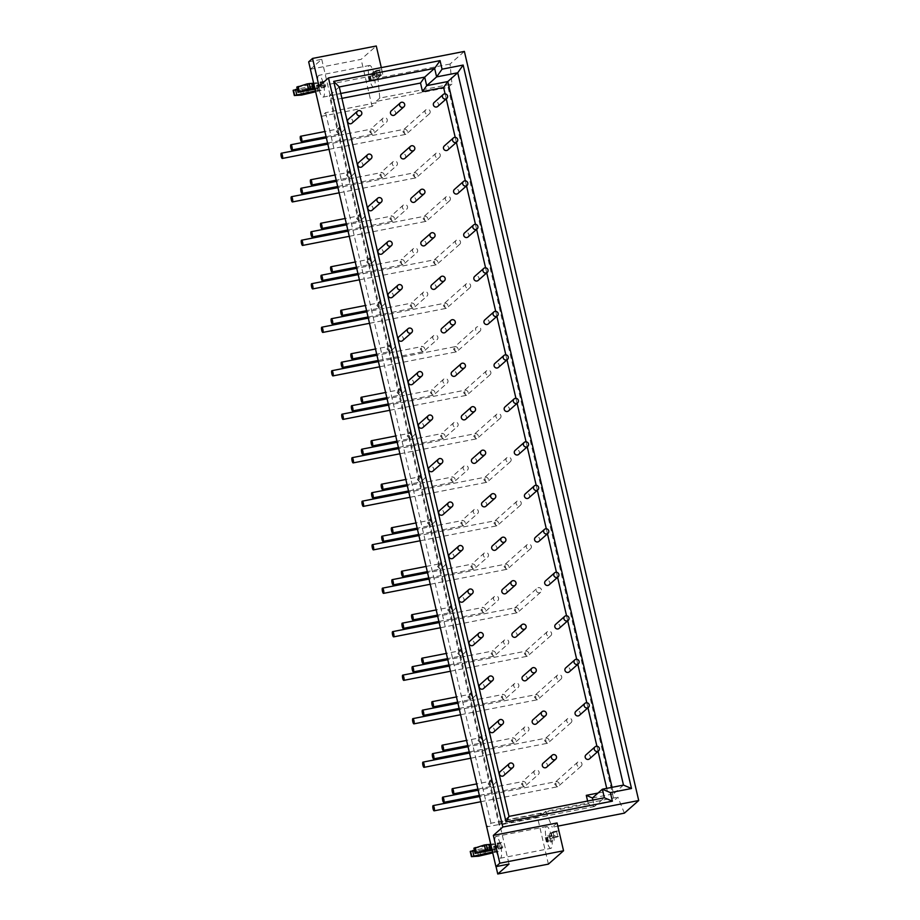 <?xml version="1.0" encoding="UTF-8"?>
<svg xmlns="http://www.w3.org/2000/svg" width="920" height="920" viewBox="0 0 920 920"><rect width="100%" height="100%" fill="white"/><g stroke="black" fill="none" stroke-linecap="round" stroke-linejoin="round"><path stroke-width="0.69" stroke-dasharray="4.6 3.45" d="M480.642 743.072L478.078 740.496L479.447 737.932A2.668 0.655 -101 0 0 479.435 740.818A2.668 0.655 -101 0 0 480.55 743.119A2.668 0.655 -101 0 0 480.642 743.072A2.668 2.553 48.6 0 0 482.344 739.369A2.668 2.553 48.6 0 0 479.447 737.932L466.578 740.416M481.769 735.436A2.668 2.553 48.6 0 0 480.999 737.92A2.668 2.553 48.6 0 0 485.288 739.427A2.668 2.553 48.6 0 0 485.438 735.747A2.668 2.553 48.6 0 0 481.769 735.436L479.171 737.955M547.159 743.291L544.594 740.715L545.962 738.15A2.668 0.655 -101 0 0 545.951 741.037A2.668 0.655 -101 0 0 547.066 743.337A2.668 0.655 -101 0 0 547.159 743.291A2.668 2.553 48.6 0 0 548.849 739.599A2.668 2.553 48.6 0 0 545.962 738.15L469.51 753.043M567.514 718.704A2.668 2.553 48.6 0 0 566.743 721.199A2.668 2.553 48.6 0 0 571.044 722.694A2.668 2.553 48.6 0 0 571.193 719.014A2.668 2.553 48.6 0 0 567.514 718.704L545.686 738.185M536.498 723.718A2.668 2.553 48.6 0 0 536.647 720.038A2.668 2.553 48.6 0 0 532.979 719.727M513.9 743.176L511.336 740.6L512.704 738.047A2.668 0.655 -101 0 0 512.693 740.922A2.668 0.655 -101 0 0 513.808 743.222A2.668 0.655 -101 0 0 513.9 743.176A2.668 2.553 48.6 0 0 515.602 739.484A2.668 2.553 48.6 0 0 512.704 738.047L468.038 746.73M524.641 727.064A2.668 2.553 48.6 0 0 523.871 729.56A2.668 2.553 48.6 0 0 528.16 731.067A2.668 2.553 48.6 0 0 528.322 727.375A2.668 2.553 48.6 0 0 524.641 727.064L512.428 738.07M579.37 715.357A2.668 2.553 48.6 0 0 579.531 711.666A2.668 2.553 48.6 0 0 575.851 711.356M493.614 732.09A2.668 2.553 48.6 0 0 493.775 728.398A2.668 2.553 48.6 0 0 490.095 728.088M470.522 699.579L467.958 697.004L469.326 694.439A2.668 0.655 -101 0 0 469.315 697.325A2.668 0.655 -101 0 0 470.43 699.625A2.668 0.655 -101 0 0 470.522 699.579A2.668 2.553 48.6 0 0 472.224 695.876A2.668 2.553 48.6 0 0 469.326 694.439L456.447 696.923M471.649 691.943A2.668 2.553 48.6 0 0 470.867 694.428A2.668 2.553 48.6 0 0 475.168 695.934A2.668 2.553 48.6 0 0 475.318 692.254A2.668 2.553 48.6 0 0 471.649 691.943L469.05 694.462M537.038 699.798L534.474 697.222L535.842 694.669A2.668 0.655 -101 0 0 535.831 697.544A2.668 0.655 -101 0 0 536.947 699.844A2.668 0.655 -101 0 0 537.038 699.798A2.668 2.553 48.6 0 0 538.729 696.106A2.668 2.553 48.6 0 0 535.842 694.669L459.39 709.55M557.393 675.211A2.668 2.553 48.6 0 0 556.623 677.706A2.668 2.553 48.6 0 0 560.924 679.202A2.668 2.553 48.6 0 0 561.073 675.521A2.668 2.553 48.6 0 0 557.393 675.211L535.566 694.692M526.378 680.225A2.668 2.553 48.6 0 0 526.528 676.545A2.668 2.553 48.6 0 0 522.847 676.234M503.78 699.683L501.216 697.119L502.584 694.554A2.668 0.655 -101 0 0 502.573 697.429A2.668 0.655 -101 0 0 503.688 699.729A2.668 0.655 -101 0 0 503.78 699.683A2.668 2.553 48.6 0 0 505.471 695.991A2.668 2.553 48.6 0 0 502.584 694.554L457.918 703.236M514.521 683.571A2.668 2.553 48.6 0 0 513.751 686.067A2.668 2.553 48.6 0 0 518.04 687.573A2.668 2.553 48.6 0 0 518.202 683.882A2.668 2.553 48.6 0 0 514.521 683.571L502.308 694.577M569.25 671.865A2.668 2.553 48.6 0 0 569.411 668.184A2.668 2.553 48.6 0 0 565.731 667.874M483.494 688.597A2.668 2.553 48.6 0 0 483.655 684.905A2.668 2.553 48.6 0 0 479.975 684.595M460.402 656.086L457.838 653.51L459.206 650.946A2.668 0.655 -101 0 0 459.195 653.832A2.668 0.655 -101 0 0 460.31 656.132A2.668 0.655 -101 0 0 460.402 656.086A2.668 2.553 48.6 0 0 462.093 652.383A2.668 2.553 48.6 0 0 459.206 650.946L446.326 653.43M461.529 648.45A2.668 2.553 48.6 0 0 460.747 650.934A2.668 2.553 48.6 0 0 465.048 652.441A2.668 2.553 48.6 0 0 465.198 648.761A2.668 2.553 48.6 0 0 461.529 648.45L458.93 650.969M526.907 656.305L524.354 653.729L525.711 651.176A2.668 0.655 -101 0 0 525.699 654.051A2.668 0.655 -101 0 0 526.827 656.351A2.668 0.655 -101 0 0 526.907 656.305A2.668 2.553 48.6 0 0 528.609 652.613A2.668 2.553 48.6 0 0 525.711 651.176L449.27 666.057M547.273 631.718A2.668 2.553 48.6 0 0 546.503 634.213A2.668 2.553 48.6 0 0 550.792 635.72A2.668 2.553 48.6 0 0 550.953 632.029A2.668 2.553 48.6 0 0 547.273 631.718L525.435 651.199M516.258 636.732A2.668 2.553 48.6 0 0 516.408 633.052A2.668 2.553 48.6 0 0 512.727 632.741M493.66 656.202L491.096 653.625L492.464 651.061A2.668 0.655 -101 0 0 492.453 653.947A2.668 0.655 -101 0 0 493.568 656.247A2.668 0.655 -101 0 0 493.66 656.202A2.668 2.553 48.6 0 0 495.351 652.498A2.668 2.553 48.6 0 0 492.464 651.061L447.798 659.744M504.401 640.078A2.668 2.553 48.6 0 0 503.631 642.574A2.668 2.553 48.6 0 0 507.921 644.081A2.668 2.553 48.6 0 0 508.081 640.389A2.668 2.553 48.6 0 0 504.401 640.078L492.188 651.084M559.13 628.371A2.668 2.553 48.6 0 0 559.279 624.692A2.668 2.553 48.6 0 0 555.611 624.381M473.374 645.104A2.668 2.553 48.6 0 0 473.535 641.412A2.668 2.553 48.6 0 0 469.855 641.102M450.282 612.594L447.718 610.018L449.086 607.453A2.668 0.655 -101 0 0 449.075 610.339A2.668 0.655 -101 0 0 450.19 612.639A2.668 0.655 -101 0 0 450.282 612.594A2.668 2.553 48.6 0 0 451.973 608.902A2.668 2.553 48.6 0 0 449.086 607.453L436.206 609.937M451.398 604.957A2.668 2.553 48.6 0 0 450.627 607.453A2.668 2.553 48.6 0 0 454.928 608.948A2.668 2.553 48.6 0 0 455.078 605.268A2.668 2.553 48.6 0 0 451.398 604.957L448.81 607.476M516.787 612.812L514.234 610.247L515.591 607.683A2.668 0.655 -101 0 0 515.579 610.558A2.668 0.655 -101 0 0 516.707 612.858A2.668 0.655 -101 0 0 516.787 612.812A2.668 2.553 48.6 0 0 518.489 609.12A2.668 2.553 48.6 0 0 515.591 607.683L439.15 622.564M514.717 608.005L515.315 607.706M506.138 593.25A2.668 2.553 48.6 0 0 506.287 589.559A2.668 2.553 48.6 0 0 502.607 589.248M483.529 612.708L480.976 610.132L482.333 607.568A2.668 0.655 -101 0 0 482.322 610.455A2.668 0.655 -101 0 0 483.448 612.755A2.668 0.655 -101 0 0 483.529 612.708A2.668 2.553 48.6 0 0 485.231 609.005A2.668 2.553 48.6 0 0 482.333 607.568L437.678 616.25M494.281 596.597A2.668 2.553 48.6 0 0 493.511 599.081A2.668 2.553 48.6 0 0 497.8 600.587A2.668 2.553 48.6 0 0 497.95 596.896A2.668 2.553 48.6 0 0 494.281 596.597L482.057 607.591M549.01 584.878A2.668 2.553 48.6 0 0 549.159 581.198A2.668 2.553 48.6 0 0 545.491 580.888M536.383 590.72A2.668 2.553 48.6 0 0 540.672 592.227A2.668 2.553 48.6 0 0 540.833 588.535A2.668 2.553 48.6 0 0 536.383 590.72M463.254 601.611A2.668 2.553 48.6 0 0 463.416 597.919A2.668 2.553 48.6 0 0 459.735 597.609M440.151 569.101L437.598 566.524L438.955 563.96A2.668 0.655 -101 0 0 438.943 566.846A2.668 0.655 -101 0 0 440.07 569.146A2.668 0.655 -101 0 0 440.151 569.101A2.668 2.553 48.6 0 0 441.853 565.409A2.668 2.553 48.6 0 0 438.955 563.96L441.278 561.464A2.668 2.553 48.6 0 0 440.507 563.96A2.668 2.553 48.6 0 0 444.808 565.455A2.668 2.553 48.6 0 0 444.958 561.775A2.668 2.553 48.6 0 0 441.278 561.464M506.667 569.33L504.114 566.754L505.471 564.19A2.668 0.655 -101 0 0 505.459 567.077A2.668 0.655 -101 0 0 506.586 569.365A2.668 0.655 -101 0 0 506.667 569.33A2.668 2.553 48.6 0 0 508.369 565.627A2.668 2.553 48.6 0 0 505.471 564.19L429.03 579.071M527.034 544.732A2.668 2.553 48.6 0 0 526.263 547.227A2.668 2.553 48.6 0 0 530.553 548.734A2.668 2.553 48.6 0 0 530.713 545.042A2.668 2.553 48.6 0 0 527.034 544.732L505.195 564.213M496.006 549.757A2.668 2.553 48.6 0 0 496.167 546.066A2.668 2.553 48.6 0 0 492.487 545.755M473.409 569.216L470.856 566.639L472.213 564.075A2.668 0.655 -101 0 0 472.201 566.962A2.668 0.655 -101 0 0 473.328 569.261A2.668 0.655 -101 0 0 473.409 569.216A2.668 2.553 48.6 0 0 475.111 565.512A2.668 2.553 48.6 0 0 472.213 564.075L427.558 572.757M484.161 553.104A2.668 2.553 48.6 0 0 483.391 555.588A2.668 2.553 48.6 0 0 487.68 557.094A2.668 2.553 48.6 0 0 487.83 553.414A2.668 2.553 48.6 0 0 484.161 553.104L471.937 564.098M538.89 541.385A2.668 2.553 48.6 0 0 539.039 537.705A2.668 2.553 48.6 0 0 535.371 537.395M453.134 558.118A2.668 2.553 48.6 0 0 453.296 554.426A2.668 2.553 48.6 0 0 449.615 554.127M430.031 525.607L427.478 523.031L428.835 520.467A2.668 0.655 -101 0 0 428.823 523.353A2.668 0.655 -101 0 0 429.95 525.653A2.668 0.655 -101 0 0 430.031 525.607A2.668 2.553 48.6 0 0 431.733 521.916A2.668 2.553 48.6 0 0 428.835 520.467L415.966 522.951M431.158 517.971A2.668 2.553 48.6 0 0 430.387 520.467A2.668 2.553 48.6 0 0 434.677 521.973A2.668 2.553 48.6 0 0 434.838 518.282A2.668 2.553 48.6 0 0 431.158 517.971L428.559 520.501M496.547 525.837L493.982 523.261L495.351 520.697A2.668 0.655 -101 0 0 495.339 523.583A2.668 0.655 -101 0 0 496.466 525.884A2.668 0.655 -101 0 0 496.547 525.837A2.668 2.553 48.6 0 0 498.249 522.134A2.668 2.553 48.6 0 0 495.351 520.697L418.91 535.578M516.913 501.239A2.668 2.553 48.6 0 0 516.143 503.734A2.668 2.553 48.6 0 0 520.433 505.241A2.668 2.553 48.6 0 0 520.593 501.549A2.668 2.553 48.6 0 0 516.913 501.239L495.075 520.72M485.886 506.264A2.668 2.553 48.6 0 0 486.047 502.573A2.668 2.553 48.6 0 0 482.367 502.262M463.289 525.722L460.736 523.146L462.093 520.582A2.668 0.655 -101 0 0 462.081 523.468A2.668 0.655 -101 0 0 463.209 525.768A2.668 0.655 -101 0 0 463.289 525.722A2.668 2.553 48.6 0 0 464.991 522.019A2.668 2.553 48.6 0 0 462.093 520.582L417.438 529.264M474.041 509.611A2.668 2.553 48.6 0 0 473.271 512.095A2.668 2.553 48.6 0 0 477.56 513.601A2.668 2.553 48.6 0 0 477.71 509.921A2.668 2.553 48.6 0 0 474.041 509.611L461.817 520.605M528.77 497.892A2.668 2.553 48.6 0 0 528.919 494.212A2.668 2.553 48.6 0 0 525.251 493.902M443.014 514.625A2.668 2.553 48.6 0 0 443.164 510.945A2.668 2.553 48.6 0 0 439.495 510.634M419.911 482.114L417.358 479.538L418.715 476.985A2.668 0.655 -101 0 0 418.703 479.86A2.668 0.655 -101 0 0 419.83 482.16A2.668 0.655 -101 0 0 419.911 482.114A2.668 2.553 48.6 0 0 421.613 478.423A2.668 2.553 48.6 0 0 418.715 476.985L405.846 479.458M421.038 474.478A2.668 2.553 48.6 0 0 420.267 476.974A2.668 2.553 48.6 0 0 424.557 478.48A2.668 2.553 48.6 0 0 424.718 474.789A2.668 2.553 48.6 0 0 421.038 474.478L418.439 477.008M486.427 482.344L483.862 479.768L485.231 477.204A2.668 0.655 -101 0 0 485.219 480.091A2.668 0.655 -101 0 0 486.335 482.39A2.668 0.655 -101 0 0 486.427 482.344A2.668 2.553 48.6 0 0 488.129 478.641A2.668 2.553 48.6 0 0 485.231 477.204L408.791 492.085M506.793 457.746A2.668 2.553 48.6 0 0 506.023 460.241A2.668 2.553 48.6 0 0 510.312 461.748A2.668 2.553 48.6 0 0 510.473 458.056A2.668 2.553 48.6 0 0 506.793 457.746L484.955 477.227M475.766 462.772A2.668 2.553 48.6 0 0 475.928 459.08A2.668 2.553 48.6 0 0 472.247 458.769M453.169 482.229L450.604 479.653L451.973 477.089A2.668 0.655 -101 0 0 451.961 479.975A2.668 0.655 -101 0 0 453.088 482.275A2.668 0.655 -101 0 0 453.169 482.229A2.668 2.553 48.6 0 0 454.871 478.538A2.668 2.553 48.6 0 0 451.973 477.089L407.318 485.772M463.921 466.118A2.668 2.553 48.6 0 0 463.151 468.602A2.668 2.553 48.6 0 0 467.44 470.108A2.668 2.553 48.6 0 0 467.59 466.428A2.668 2.553 48.6 0 0 463.921 466.118L451.697 477.112M518.65 454.399A2.668 2.553 48.6 0 0 518.799 450.719A2.668 2.553 48.6 0 0 515.12 450.409M432.894 471.132A2.668 2.553 48.6 0 0 433.044 467.452A2.668 2.553 48.6 0 0 429.375 467.141M409.791 438.621L407.226 436.046L408.595 433.492A2.668 0.655 -101 0 0 408.584 436.367A2.668 0.655 -101 0 0 409.71 438.667A2.668 0.655 -101 0 0 409.791 438.621A2.668 2.553 48.6 0 0 411.493 434.93A2.668 2.553 48.6 0 0 408.595 433.492L395.726 435.976M410.918 430.985A2.668 2.553 48.6 0 0 410.147 433.481A2.668 2.553 48.6 0 0 414.437 434.987A2.668 2.553 48.6 0 0 414.598 431.296A2.668 2.553 48.6 0 0 410.918 430.985L408.319 433.515M476.307 438.851L473.742 436.275L475.111 433.711A2.668 0.655 -101 0 0 475.099 436.597A2.668 0.655 -101 0 0 476.215 438.897A2.668 0.655 -101 0 0 476.307 438.851A2.668 2.553 48.6 0 0 478.009 435.148A2.668 2.553 48.6 0 0 475.111 433.711L398.659 448.603M496.673 414.264A2.668 2.553 48.6 0 0 495.903 416.748A2.668 2.553 48.6 0 0 500.192 418.255A2.668 2.553 48.6 0 0 500.353 414.575A2.668 2.553 48.6 0 0 496.673 414.264L474.835 433.734M465.647 419.278A2.668 2.553 48.6 0 0 465.808 415.587A2.668 2.553 48.6 0 0 462.127 415.276M443.049 438.736L440.484 436.16L441.853 433.596A2.668 0.655 -101 0 0 441.841 436.482A2.668 0.655 -101 0 0 442.957 438.782A2.668 0.655 -101 0 0 443.049 438.736A2.668 2.553 48.6 0 0 444.751 435.045A2.668 2.553 48.6 0 0 441.853 433.596L397.198 442.29M453.801 422.625A2.668 2.553 48.6 0 0 453.019 425.12A2.668 2.553 48.6 0 0 457.32 426.615A2.668 2.553 48.6 0 0 457.47 422.935A2.668 2.553 48.6 0 0 453.801 422.625L441.577 433.63M508.53 410.918A2.668 2.553 48.6 0 0 508.679 407.226A2.668 2.553 48.6 0 0 504.999 406.916M422.774 427.639A2.668 2.553 48.6 0 0 422.924 423.959A2.668 2.553 48.6 0 0 419.255 423.648M399.671 395.128L397.106 392.553L398.475 389.999A2.668 0.655 -101 0 0 398.463 392.874A2.668 0.655 -101 0 0 399.579 395.174A2.668 0.655 -101 0 0 399.671 395.128A2.668 2.553 48.6 0 0 401.373 391.437A2.668 2.553 48.6 0 0 398.475 389.999L385.606 392.483M400.798 387.492A2.668 2.553 48.6 0 0 400.027 389.988A2.668 2.553 48.6 0 0 404.317 391.494A2.668 2.553 48.6 0 0 404.478 387.803A2.668 2.553 48.6 0 0 400.798 387.492L398.199 390.022M466.187 395.358L463.622 392.782L464.991 390.218A2.668 0.655 -101 0 0 464.979 393.104A2.668 0.655 -101 0 0 466.095 395.404A2.668 0.655 -101 0 0 466.187 395.358A2.668 2.553 48.6 0 0 467.889 391.667A2.668 2.553 48.6 0 0 464.991 390.218L388.539 405.11M486.553 370.772A2.668 2.553 48.6 0 0 485.783 373.255A2.668 2.553 48.6 0 0 490.072 374.762A2.668 2.553 48.6 0 0 490.222 371.082A2.668 2.553 48.6 0 0 486.553 370.772L464.715 390.241M455.526 375.785A2.668 2.553 48.6 0 0 455.687 372.105A2.668 2.553 48.6 0 0 452.007 371.795M432.929 395.243L430.364 392.667L431.733 390.103A2.668 0.655 -101 0 0 431.721 392.989A2.668 0.655 -101 0 0 432.837 395.289A2.668 0.655 -101 0 0 432.929 395.243A2.668 2.553 48.6 0 0 434.631 391.552A2.668 2.553 48.6 0 0 431.733 390.103L387.078 398.797M443.67 379.132A2.668 2.553 48.6 0 0 442.899 381.627A2.668 2.553 48.6 0 0 447.2 383.122A2.668 2.553 48.6 0 0 447.35 379.442A2.668 2.553 48.6 0 0 443.67 379.132L431.457 390.137M498.41 367.425A2.668 2.553 48.6 0 0 498.559 363.733A2.668 2.553 48.6 0 0 494.879 363.423M412.654 384.146A2.668 2.553 48.6 0 0 412.804 380.466A2.668 2.553 48.6 0 0 409.135 380.155M389.551 351.635L386.986 349.071L388.355 346.506A2.668 0.655 -101 0 0 388.343 349.381A2.668 0.655 -101 0 0 389.459 351.681A2.668 0.655 -101 0 0 389.551 351.635A2.668 2.553 48.6 0 0 391.253 347.944A2.668 2.553 48.6 0 0 388.355 346.506L375.486 348.99M390.678 343.999A2.668 2.553 48.6 0 0 389.907 346.495A2.668 2.553 48.6 0 0 394.197 348.001A2.668 2.553 48.6 0 0 394.358 344.31A2.668 2.553 48.6 0 0 390.678 343.999L388.079 346.529M456.067 351.865L453.502 349.289L454.871 346.725A2.668 0.655 -101 0 0 454.859 349.611A2.668 0.655 -101 0 0 455.975 351.911A2.668 0.655 -101 0 0 456.067 351.865A2.668 2.553 48.6 0 0 457.769 348.174A2.668 2.553 48.6 0 0 454.871 346.725L476.433 327.278A2.668 2.553 48.6 0 0 475.663 329.762A2.668 2.553 48.6 0 0 479.952 331.269A2.668 2.553 48.6 0 0 480.102 327.589A2.668 2.553 48.6 0 0 476.433 327.278M445.406 332.292A2.668 2.553 48.6 0 0 445.567 328.612A2.668 2.553 48.6 0 0 441.887 328.302M422.809 351.75L420.244 349.174L421.613 346.622A2.668 0.655 -101 0 0 421.601 349.497A2.668 0.655 -101 0 0 422.717 351.796A2.668 0.655 -101 0 0 422.809 351.75A2.668 2.553 48.6 0 0 424.511 348.059A2.668 2.553 48.6 0 0 421.613 346.622L376.959 355.304M433.55 335.639A2.668 2.553 48.6 0 0 432.779 338.134A2.668 2.553 48.6 0 0 437.08 339.641A2.668 2.553 48.6 0 0 437.23 335.949A2.668 2.553 48.6 0 0 433.55 335.639L421.337 346.644M488.278 323.932A2.668 2.553 48.6 0 0 488.44 320.24A2.668 2.553 48.6 0 0 484.759 319.93M402.534 340.653A2.668 2.553 48.6 0 0 402.684 336.973A2.668 2.553 48.6 0 0 399.004 336.662M379.431 308.154L376.866 305.578L378.235 303.013A2.668 0.655 -101 0 0 378.223 305.9A2.668 0.655 -101 0 0 379.339 308.2A2.668 0.655 -101 0 0 379.431 308.154A2.668 2.553 48.6 0 0 381.133 304.451A2.668 2.553 48.6 0 0 378.235 303.013L365.366 305.497M380.558 300.518A2.668 2.553 48.6 0 0 379.787 303.002A2.668 2.553 48.6 0 0 384.077 304.509A2.668 2.553 48.6 0 0 384.238 300.817A2.668 2.553 48.6 0 0 380.558 300.518L377.959 303.036M445.947 308.372L443.382 305.796L444.751 303.232A2.668 0.655 -101 0 0 444.739 306.118A2.668 0.655 -101 0 0 445.855 308.418A2.668 0.655 -101 0 0 445.947 308.372A2.668 2.553 48.6 0 0 447.649 304.681A2.668 2.553 48.6 0 0 444.751 303.232L368.299 318.124M466.313 283.786A2.668 2.553 48.6 0 0 465.543 286.281A2.668 2.553 48.6 0 0 469.832 287.776A2.668 2.553 48.6 0 0 469.982 284.096A2.668 2.553 48.6 0 0 466.313 283.786L444.475 303.266M435.286 288.799A2.668 2.553 48.6 0 0 435.436 285.119A2.668 2.553 48.6 0 0 431.767 284.809M412.689 308.257L410.124 305.681L411.493 303.128A2.668 0.655 -101 0 0 411.481 306.003A2.668 0.655 -101 0 0 412.597 308.303A2.668 0.655 -101 0 0 412.689 308.257A2.668 2.553 48.6 0 0 414.391 304.566A2.668 2.553 48.6 0 0 411.493 303.128L366.827 311.811M423.43 292.146A2.668 2.553 48.6 0 0 422.659 294.641A2.668 2.553 48.6 0 0 426.949 296.148A2.668 2.553 48.6 0 0 427.11 292.457A2.668 2.553 48.6 0 0 423.43 292.146L411.217 303.151M478.159 280.439A2.668 2.553 48.6 0 0 478.319 276.748A2.668 2.553 48.6 0 0 474.639 276.437M392.414 297.171A2.668 2.553 48.6 0 0 392.564 293.48A2.668 2.553 48.6 0 0 388.884 293.169M369.311 264.661L366.747 262.085L368.115 259.52A2.668 0.655 -101 0 0 368.103 262.407A2.668 0.655 -101 0 0 369.219 264.707A2.668 0.655 -101 0 0 369.311 264.661A2.668 2.553 48.6 0 0 371.013 260.958A2.668 2.553 48.6 0 0 368.115 259.52L355.247 262.005M370.438 257.025A2.668 2.553 48.6 0 0 369.667 259.509A2.668 2.553 48.6 0 0 373.957 261.015A2.668 2.553 48.6 0 0 374.106 257.335A2.668 2.553 48.6 0 0 370.438 257.025L367.839 259.543M435.827 264.88L433.262 262.303L434.631 259.75A2.668 0.655 -101 0 0 434.619 262.625A2.668 0.655 -101 0 0 435.735 264.925A2.668 0.655 -101 0 0 435.827 264.88A2.668 2.553 48.6 0 0 437.529 261.188A2.668 2.553 48.6 0 0 434.631 259.75L358.179 274.631M456.193 240.292A2.668 2.553 48.6 0 0 455.423 242.788A2.668 2.553 48.6 0 0 459.712 244.283A2.668 2.553 48.6 0 0 459.862 240.603A2.668 2.553 48.6 0 0 456.193 240.292L434.355 259.773M425.166 245.306A2.668 2.553 48.6 0 0 425.316 241.626A2.668 2.553 48.6 0 0 421.647 241.316M402.569 264.764L400.004 262.2L401.373 259.635A2.668 0.655 -101 0 0 401.361 262.51A2.668 0.655 -101 0 0 402.477 264.81A2.668 0.655 -101 0 0 402.569 264.764A2.668 2.553 48.6 0 0 404.271 261.073A2.668 2.553 48.6 0 0 401.373 259.635L356.707 268.318M413.31 248.653A2.668 2.553 48.6 0 0 412.539 251.148A2.668 2.553 48.6 0 0 416.829 252.655A2.668 2.553 48.6 0 0 416.99 248.963A2.668 2.553 48.6 0 0 413.31 248.653L401.097 259.658M468.038 236.946A2.668 2.553 48.6 0 0 468.199 233.255A2.668 2.553 48.6 0 0 464.519 232.955M382.294 253.678A2.668 2.553 48.6 0 0 382.444 249.987A2.668 2.553 48.6 0 0 378.764 249.677M359.191 221.168L356.626 218.592L357.995 216.027A2.668 0.655 -101 0 0 357.983 218.914A2.668 0.655 -101 0 0 359.099 221.214A2.668 0.655 -101 0 0 359.191 221.168A2.668 2.553 48.6 0 0 360.893 217.465A2.668 2.553 48.6 0 0 357.995 216.027L345.126 218.511M360.318 213.532A2.668 2.553 48.6 0 0 359.547 216.016A2.668 2.553 48.6 0 0 363.837 217.522A2.668 2.553 48.6 0 0 363.986 213.842A2.668 2.553 48.6 0 0 360.318 213.532L357.719 216.05M425.707 221.386L423.142 218.81L424.511 216.257A2.668 0.655 -101 0 0 424.499 219.132A2.668 0.655 -101 0 0 425.615 221.433A2.668 0.655 -101 0 0 425.707 221.386A2.668 2.553 48.6 0 0 427.409 217.695A2.668 2.553 48.6 0 0 424.511 216.257L348.059 231.138M446.073 196.799A2.668 2.553 48.6 0 0 445.291 199.295A2.668 2.553 48.6 0 0 449.592 200.79A2.668 2.553 48.6 0 0 449.742 197.11A2.668 2.553 48.6 0 0 446.073 196.799L424.235 216.28M415.046 201.814A2.668 2.553 48.6 0 0 415.196 198.133A2.668 2.553 48.6 0 0 411.527 197.823M392.449 221.283L389.884 218.707L391.253 216.142A2.668 0.655 -101 0 0 391.241 219.029A2.668 0.655 -101 0 0 392.357 221.317A2.668 0.655 -101 0 0 392.449 221.283A2.668 2.553 48.6 0 0 394.151 217.58A2.668 2.553 48.6 0 0 391.253 216.142L346.587 224.825M403.19 205.16A2.668 2.553 48.6 0 0 402.419 207.655A2.668 2.553 48.6 0 0 406.709 209.162A2.668 2.553 48.6 0 0 406.87 205.47A2.668 2.553 48.6 0 0 403.19 205.16L390.977 216.165M457.918 193.453A2.668 2.553 48.6 0 0 458.079 189.773A2.668 2.553 48.6 0 0 454.399 189.462M372.163 210.185A2.668 2.553 48.6 0 0 372.324 206.494A2.668 2.553 48.6 0 0 368.644 206.183M349.071 177.675L346.506 175.099L347.875 172.534A2.668 0.655 -101 0 0 347.863 175.421A2.668 0.655 -101 0 0 348.979 177.721A2.668 0.655 -101 0 0 349.071 177.675A2.668 2.553 48.6 0 0 350.773 173.972A2.668 2.553 48.6 0 0 347.875 172.534L334.995 175.018M350.198 170.039A2.668 2.553 48.6 0 0 349.428 172.523A2.668 2.553 48.6 0 0 353.717 174.03A2.668 2.553 48.6 0 0 353.866 170.349A2.668 2.553 48.6 0 0 350.198 170.039L347.599 172.558M415.587 177.893L413.022 175.317L414.391 172.764A2.668 0.655 -101 0 0 414.379 175.639A2.668 0.655 -101 0 0 415.495 177.939A2.668 0.655 -101 0 0 415.587 177.893A2.668 2.553 48.6 0 0 417.277 174.202A2.668 2.553 48.6 0 0 414.391 172.764L337.939 187.645M435.942 153.306A2.668 2.553 48.6 0 0 435.171 155.802A2.668 2.553 48.6 0 0 439.472 157.308A2.668 2.553 48.6 0 0 439.622 153.617A2.668 2.553 48.6 0 0 435.942 153.306L414.115 172.787M404.926 158.32A2.668 2.553 48.6 0 0 405.076 154.64A2.668 2.553 48.6 0 0 401.407 154.33M382.329 177.79L379.764 175.214L381.133 172.649A2.668 0.655 -101 0 0 381.122 175.536A2.668 0.655 -101 0 0 382.237 177.836A2.668 0.655 -101 0 0 382.329 177.79A2.668 2.553 48.6 0 0 384.031 174.087A2.668 2.553 48.6 0 0 381.133 172.649L336.467 181.332M393.07 161.667A2.668 2.553 48.6 0 0 392.299 164.162A2.668 2.553 48.6 0 0 396.589 165.669A2.668 2.553 48.6 0 0 396.75 161.977A2.668 2.553 48.6 0 0 393.07 161.667L380.857 172.672M447.798 149.96A2.668 2.553 48.6 0 0 447.959 146.28A2.668 2.553 48.6 0 0 444.279 145.97M362.043 166.692A2.668 2.553 48.6 0 0 362.204 163.001A2.668 2.553 48.6 0 0 358.524 162.69M405.467 134.4L402.902 131.836L404.271 129.271A2.668 0.655 -101 0 0 404.259 132.146A2.668 0.655 -101 0 0 405.375 134.446A2.668 0.655 -101 0 0 405.467 134.4A2.668 2.553 48.6 0 0 407.157 130.709A2.668 2.553 48.6 0 0 404.271 129.271L327.819 144.152M425.822 109.813A2.668 2.553 48.6 0 0 425.051 112.309A2.668 2.553 48.6 0 0 429.353 113.815A2.668 2.553 48.6 0 0 429.502 110.124A2.668 2.553 48.6 0 0 425.822 109.813L403.995 129.294M338.951 134.182L336.386 131.606L337.755 129.041A2.668 0.655 -101 0 0 337.743 131.928A2.668 0.655 -101 0 0 338.859 134.228A2.668 0.655 -101 0 0 338.951 134.182A2.668 2.553 48.6 0 0 340.653 130.49A2.668 2.553 48.6 0 0 337.755 129.041L324.875 131.525M340.078 126.546A2.668 2.553 48.6 0 0 339.296 129.041A2.668 2.553 48.6 0 0 343.597 130.536A2.668 2.553 48.6 0 0 343.747 126.856A2.668 2.553 48.6 0 0 340.078 126.546L337.479 129.064M372.209 134.297L369.644 131.721L371.013 129.156A2.668 0.655 -101 0 0 371.001 132.043A2.668 0.655 -101 0 0 372.117 134.343A2.668 0.655 -101 0 0 372.209 134.297A2.668 2.553 48.6 0 0 373.899 130.594A2.668 2.553 48.6 0 0 371.013 129.156L326.347 137.839M382.95 118.185A2.668 2.553 48.6 0 0 382.179 120.669A2.668 2.553 48.6 0 0 386.469 122.176A2.668 2.553 48.6 0 0 386.63 118.496A2.668 2.553 48.6 0 0 382.95 118.185L370.737 129.179M557.278 786.784L554.714 784.208L556.082 781.644A2.668 0.655 -101 0 0 556.071 784.53A2.668 0.655 -101 0 0 557.186 786.83A2.668 0.655 -101 0 0 557.278 786.784A2.668 2.553 48.6 0 0 558.98 783.092A2.668 2.553 48.6 0 0 556.082 781.644L479.63 796.536M577.645 762.197A2.668 2.553 48.6 0 0 576.863 764.681A2.668 2.553 48.6 0 0 581.164 766.187A2.668 2.553 48.6 0 0 581.313 762.507A2.668 2.553 48.6 0 0 577.645 762.197L555.806 781.678M490.762 786.565L488.198 783.989L489.566 781.425A2.668 0.655 -101 0 0 489.555 784.311A2.668 0.655 -101 0 0 490.671 786.6A2.668 0.655 -101 0 0 490.762 786.565A2.668 2.553 48.6 0 0 492.464 782.862A2.668 2.553 48.6 0 0 489.566 781.425L476.698 783.909M491.889 778.918A2.668 2.553 48.6 0 0 491.119 781.413A2.668 2.553 48.6 0 0 495.409 782.92A2.668 2.553 48.6 0 0 495.558 779.228A2.668 2.553 48.6 0 0 491.889 778.918L489.291 781.448M524.02 786.669L521.456 784.093L522.824 781.54A2.668 0.655 -101 0 0 522.813 784.415A2.668 0.655 -101 0 0 523.928 786.715A2.668 0.655 -101 0 0 524.02 786.669A2.668 2.553 48.6 0 0 525.722 782.977A2.668 2.553 48.6 0 0 522.824 781.54L478.159 790.222M534.761 770.557A2.668 2.553 48.6 0 0 533.991 773.053A2.668 2.553 48.6 0 0 538.28 774.559A2.668 2.553 48.6 0 0 538.441 770.868A2.668 2.553 48.6 0 0 534.761 770.557L522.548 781.563M450.064 64.02L377.901 78.096L379.787 98.095L451.95 84.019L450.064 64.02L464.381 51.405M553.886 831.484L549.251 833.968L558.797 830.909L553.886 831.484L555.082 836.613L559.992 836.038L550.447 839.109L555.082 836.613M556.485 830.898L557.681 836.038M558.797 830.909L559.992 836.038M549.251 833.968L550.447 839.109M552.322 837.453L551.126 832.312M549.573 836.981L550.769 842.122L547.112 842.041A11.098 2.748 79 0 1 545.916 836.901L545.307 837.442L547.204 837.372L553.23 835.808L547.181 835.797L545.916 836.901A11.098 2.748 -101 0 1 546.687 826.562A11.098 2.748 -101 0 1 550.505 832.853A11.098 2.748 79 0 1 551.701 837.994A11.098 2.748 -101 0 1 551.298 848.148A11.098 2.748 -101 0 1 550.93 848.343L500.296 858.222A11.098 2.748 79 0 1 495.466 847.86A11.098 2.748 79 0 1 496.041 836.441A11.098 2.748 79 0 1 500.71 846.02A11.098 2.748 79 0 1 500.664 858.026A11.098 2.748 79 0 1 500.296 858.222M545.307 837.442L546.503 842.582M553.23 835.808L554.426 840.949L550.769 842.122M550.93 848.343A11.098 2.748 -101 0 1 547.112 842.041L548.377 840.926L547.181 835.797M548.377 840.926L554.426 840.949M470.315 851.552L477.445 851.046L496.961 846.457A11.098 2.748 -101 0 0 498.157 851.598L492.752 852.886M495.88 846.664L497.076 851.805M491.935 849.413L502.757 847.538A11.098 2.748 -101 0 0 501.561 842.409L490.739 844.272M501.676 847.757L500.48 842.616M376.774 70.368L372.128 72.864L381.685 69.793L376.774 70.368L377.971 75.509L382.869 74.934L373.324 77.993L377.971 75.509M379.362 69.793L380.558 74.922M381.685 69.793L382.869 74.934M372.128 72.864L373.324 77.993M375.199 76.349L374.003 71.208M372.462 75.877L373.658 81.017L369.989 80.937A11.098 2.748 79 0 1 368.793 75.796L368.184 76.337L370.081 76.268L376.107 74.704L370.058 74.681L368.793 75.796A11.098 2.748 -101 0 1 369.575 65.446A11.098 2.748 -101 0 1 373.393 71.748A11.098 2.748 79 0 1 374.589 76.889A11.098 2.748 -101 0 1 374.187 87.043A11.098 2.748 -101 0 1 373.819 87.227L323.173 97.106A11.098 2.748 79 0 1 318.354 86.745A11.098 2.748 79 0 1 318.929 75.325A11.098 2.748 79 0 1 323.598 84.916A11.098 2.748 79 0 1 323.541 96.922A11.098 2.748 79 0 1 323.173 97.106M368.184 76.337L369.38 81.477M376.107 74.704L377.303 79.844L373.658 81.017M373.819 87.227A11.098 2.748 -101 0 1 369.989 80.937L371.254 79.821L370.058 74.681M371.254 79.821L377.303 79.844M314.824 88.297L325.634 86.434A11.098 2.748 -101 0 0 324.438 81.293L313.628 83.168M324.553 86.641L323.357 81.512M293.192 90.448L300.334 89.941L319.849 85.353A11.098 2.748 -101 0 0 321.046 90.482L315.629 91.781M318.768 85.56L319.964 90.701M437.678 106.467A2.668 2.553 48.6 0 0 437.839 102.787A2.668 2.553 48.6 0 0 434.159 102.476M351.923 123.199A2.668 2.553 48.6 0 0 352.084 119.508A2.668 2.553 48.6 0 0 348.404 119.197M394.806 114.839A2.668 2.553 48.6 0 0 394.956 111.147A2.668 2.553 48.6 0 0 391.276 110.837M589.49 758.85A2.668 2.553 48.6 0 0 589.651 755.159A2.668 2.553 48.6 0 0 585.971 754.848M503.734 775.583A2.668 2.553 48.6 0 0 503.895 771.891A2.668 2.553 48.6 0 0 500.216 771.581M546.618 767.211A2.668 2.553 48.6 0 0 546.767 763.531A2.668 2.553 48.6 0 0 543.099 763.22M592.445 797.973L613.548 793.856L607.384 791.234L598.023 793.063M623.484 785.093L613.548 793.856L612.03 787.336M445.096 93.851L446.269 98.9M455.216 137.345L456.389 142.393M465.336 180.837L466.509 185.886M475.456 224.33L476.629 229.379M485.576 267.823L486.749 272.872M495.696 311.316L496.869 316.365M505.816 354.809L506.989 359.846M515.936 398.303L517.12 403.339M526.067 441.784L527.24 446.832M536.188 485.277L537.36 490.325M546.308 528.77L547.481 533.818M556.428 572.263L557.601 577.311M566.547 615.756L567.721 620.804M576.667 659.249L577.841 664.297M586.787 702.742L587.96 707.79M596.907 746.235L598.081 751.283M606.717 788.371L607.384 791.234M340.779 93.472L329.314 95.715L499.065 825.136L594.435 806.541L592.917 800.009M587.604 801.044L588.271 803.907L594.435 806.541L604.371 797.778M339.261 86.951L329.314 95.715L333.58 100.004L341.918 98.371M509.001 816.385L499.065 825.136L501.342 820.87L333.58 100.004M588.271 803.907L501.342 820.87M557.072 822.951L552.23 827.218L557.819 826.125M548.4 864.121L537.441 817.029L486.795 826.907L496.041 866.606M624.393 813.142L617.906 797.18L614.065 800.572L541.903 814.648L541.604 813.36L490.969 823.239L486.795 826.907M541.604 813.36L537.441 817.029M308.671 61.847L321.747 59.305L310.477 69.23L321.436 116.311L325.599 112.642L376.245 102.764L375.947 101.476L448.109 87.4L451.95 84.019M321.436 116.311L372.082 106.432L376.245 102.764M321.747 59.305L509.024 864.075M325.599 112.642L490.969 823.239M310.477 69.23L361.123 59.351L376.268 46M372.082 106.432L361.123 59.351M381.305 67.608L382.743 73.83L319.022 86.261M377.901 78.096L382.743 73.83M379.787 98.095L375.947 101.476M448.109 87.4L614.065 800.572M541.903 814.648L545.744 811.268L617.906 797.18M545.744 811.268L552.23 827.218M315.433 90.907L322.058 89.585L321.046 90.482M319.849 85.353L320.861 84.456L322.058 89.585M320.861 84.456L297.24 89.09M317.446 85.146L318.642 90.287M502.757 847.538L501.733 848.435L492.142 850.275M501.733 848.435L500.537 843.306L501.561 842.409M473.984 848.32L500.537 843.306M497.214 843.928L498.398 849.056M492.545 852.023L499.169 850.701L498.157 851.598M496.961 846.457L497.973 845.56L499.169 850.701M497.973 845.56L474.363 850.195M494.557 846.262L495.753 851.391M325.634 86.434L324.622 87.331L315.019 89.171M324.622 87.331L323.426 82.19L324.438 81.293M296.872 87.216L323.426 82.19M320.091 82.811L321.287 87.952M552.92 831.737L554.116 836.878M546.445 837.453L547.641 842.582M547.204 837.372L548.4 842.513M375.808 70.633L377.004 75.773M369.322 76.337L370.518 81.477M370.081 76.268L371.277 81.397M316.537 86.112L317.722 91.241M314.881 86.56L316.077 91.689M307.429 88.009L308.625 93.15M306.176 88.331L307.372 93.46M302.45 89.493L303.646 94.633M300.334 89.941L301.53 95.07M293.618 90.459L294.814 95.588M498.571 842.881L499.767 848.01M475.26 848.206L476.456 853.334M497.294 842.996L498.49 848.136M493.649 847.216L494.845 852.357M491.993 847.665L493.189 852.805M484.553 849.114L485.748 854.255M483.299 849.436L484.483 854.576M479.561 850.609L480.757 855.738M477.445 851.046L478.641 856.186M470.729 851.563L471.925 856.704M321.459 81.765L322.655 86.905M298.149 87.09L299.345 92.23M320.183 81.891L321.379 87.02M485.288 739.427L481.804 742.497A2.668 2.668 0 0 1 480.55 743.119L467.785 745.602M469.246 751.916L513.808 743.222A2.668 2.668 0 0 0 515.062 742.612L528.16 731.067M571.044 722.694L548.32 742.727A2.668 2.668 0 0 1 547.066 743.337L470.718 758.23M475.168 695.934L471.684 699.005A2.668 2.668 0 0 1 470.43 699.625L457.654 702.109M459.126 708.423L503.688 699.729A2.668 2.668 0 0 0 504.942 699.119L518.04 687.573M560.924 679.202L538.2 699.234A2.668 2.668 0 0 1 536.947 699.844L460.598 714.736M465.048 652.441L461.564 655.511A2.668 2.668 0 0 1 460.31 656.132L447.534 658.616M449.006 664.93L493.568 656.247A2.668 2.668 0 0 0 494.822 655.626L507.921 644.081M550.792 635.72L528.08 655.741A2.668 2.668 0 0 1 526.827 656.351L450.478 671.244M454.928 608.948L451.444 612.019A2.668 2.668 0 0 1 450.19 612.639L437.414 615.135M438.886 621.448L483.448 612.755A2.668 2.668 0 0 0 484.702 612.133L497.8 600.587M540.672 592.227L517.948 612.248A2.668 2.668 0 0 1 516.707 612.858L440.358 627.762M514.705 608.005L537.153 588.225M438.69 563.995L426.086 566.444M444.808 565.455L441.324 568.525A2.668 2.668 0 0 1 440.07 569.146L427.294 571.642M428.766 577.955L473.328 569.261A2.668 2.668 0 0 0 474.57 568.64L487.68 557.094M530.553 548.734L507.828 568.755A2.668 2.668 0 0 1 506.586 569.365L430.238 584.269M434.677 521.973L431.192 525.033A2.668 2.668 0 0 1 429.95 525.653L417.174 528.149M418.646 534.462L463.209 525.768A2.668 2.668 0 0 0 464.45 525.147L477.56 513.601M520.433 505.241L497.708 525.262A2.668 2.668 0 0 1 496.466 525.884L420.118 540.776M424.557 478.48L421.072 481.551A2.668 2.668 0 0 1 419.83 482.16L407.054 484.656M408.526 490.969L453.088 482.275A2.668 2.668 0 0 0 454.33 481.654L467.44 470.108M510.312 461.748L487.588 481.769A2.668 2.668 0 0 1 486.335 482.39L409.998 497.283M414.437 434.987L410.952 438.058A2.668 2.668 0 0 1 409.71 438.667L396.934 441.163M398.406 447.476L442.957 438.782A2.668 2.668 0 0 0 444.21 438.161L457.32 426.615M500.192 418.255L477.468 438.276A2.668 2.668 0 0 1 476.215 438.897L399.878 453.79M404.317 391.494L400.832 394.565A2.668 2.668 0 0 1 399.579 395.174L386.814 397.67M388.286 403.983L432.837 395.289A2.668 2.668 0 0 0 434.091 394.68L447.2 383.122M490.072 374.762L467.348 394.784A2.668 2.668 0 0 1 466.095 395.404L389.747 410.297M394.197 348.001L390.712 351.072A2.668 2.668 0 0 1 389.459 351.681L376.694 354.177M378.166 360.49L422.717 351.796A2.668 2.668 0 0 0 423.97 351.187L437.08 339.641M454.595 346.759L378.419 361.617M479.952 331.269L457.228 351.291A2.668 2.668 0 0 1 455.975 351.911L379.626 366.804M384.077 304.509L380.592 307.579A2.668 2.668 0 0 1 379.339 308.2L366.574 310.684M368.046 316.997L412.597 308.303A2.668 2.668 0 0 0 413.85 307.694L426.949 296.148M469.832 287.776L447.108 307.797A2.668 2.668 0 0 1 445.855 308.418L369.506 323.311M373.957 261.015L370.472 264.086A2.668 2.668 0 0 1 369.219 264.707L356.454 267.191M357.914 273.505L402.477 264.81A2.668 2.668 0 0 0 403.73 264.201L416.829 252.655M459.712 244.283L436.988 264.316A2.668 2.668 0 0 1 435.735 264.925L359.386 279.818M363.837 217.522L360.353 220.593A2.668 2.668 0 0 1 359.099 221.214L346.334 223.698M347.794 230.011L392.357 221.317A2.668 2.668 0 0 0 393.61 220.708L406.709 209.162M449.592 200.79L426.868 220.823A2.668 2.668 0 0 1 425.615 221.433L349.266 236.325M353.717 174.03L350.232 177.1A2.668 2.668 0 0 1 348.979 177.721L336.214 180.205M337.674 186.518L382.237 177.836A2.668 2.668 0 0 0 383.49 177.215L396.589 165.669M439.472 157.308L416.748 177.33A2.668 2.668 0 0 1 415.495 177.939L339.147 192.832M429.353 113.815L406.628 133.837A2.668 2.668 0 0 1 405.375 134.446L329.026 149.35M326.082 136.724L338.859 134.228A2.668 2.668 0 0 0 340.112 133.607L343.597 130.536M327.554 143.037L372.117 134.343A2.668 2.668 0 0 0 373.37 133.722L386.469 122.176M480.838 801.722L557.186 786.83A2.668 2.668 0 0 0 558.44 786.209L581.164 766.187M477.905 789.095L490.671 786.6A2.668 2.668 0 0 0 491.924 785.99L495.409 782.92M479.366 795.409L523.928 786.715A2.668 2.668 0 0 0 525.182 786.106L538.28 774.559M546.687 826.562L496.041 836.441M369.575 65.446L318.929 75.325"/><path stroke-width="1.38" d="M541.293 714.207A2.668 2.553 -131.4 0 1 545.744 712.022A2.668 2.553 -131.4 0 1 545.583 715.714A2.668 2.553 -131.4 0 1 541.293 714.207M443.336 750.341A2.668 0.655 79 0 1 443.244 750.386A2.668 0.655 79 0 1 442.083 747.902A2.668 0.655 79 0 1 442.221 745.165A2.668 0.655 79 0 1 443.348 747.466A2.668 0.655 79 0 1 443.336 750.341M498.41 722.568A2.668 2.553 -131.4 0 1 502.86 720.394A2.668 2.553 -131.4 0 1 502.711 724.074A2.668 2.553 -131.4 0 1 498.41 722.568M424.097 767.303A2.668 0.655 79 0 1 424.005 767.349A2.668 0.655 79 0 1 422.843 764.853A2.668 0.655 79 0 1 422.981 762.116A2.668 0.655 79 0 1 424.108 764.416A2.668 0.655 79 0 1 424.097 767.303M542.064 711.712L532.979 719.727A2.668 2.553 48.6 0 0 532.197 722.211A2.668 2.553 48.6 0 0 536.498 723.718L545.583 715.714M433.711 758.827A2.668 0.655 79 0 1 433.63 758.873A2.668 0.655 79 0 1 432.469 756.378A2.668 0.655 79 0 1 432.607 753.641A2.668 0.655 79 0 1 433.722 755.941A2.668 0.655 79 0 1 433.711 758.827M584.165 705.847A2.668 2.553 -131.4 0 1 588.616 703.662A2.668 2.553 -131.4 0 1 588.466 707.342A2.668 2.553 -131.4 0 1 584.165 705.847M584.936 703.351L575.851 711.356A2.668 2.553 48.6 0 0 575.08 713.851A2.668 2.553 48.6 0 0 579.37 715.357L588.466 707.342M499.192 720.084L490.095 728.088A2.668 2.553 48.6 0 0 489.325 730.583A2.668 2.553 48.6 0 0 493.614 732.09L502.711 724.074M531.173 670.714A2.668 2.553 -131.4 0 1 535.624 668.529A2.668 2.553 -131.4 0 1 535.463 672.221A2.668 2.553 -131.4 0 1 531.173 670.714M433.216 706.859A2.668 0.655 79 0 1 433.124 706.905A2.668 0.655 79 0 1 431.963 704.409A2.668 0.655 79 0 1 432.101 701.672A2.668 0.655 79 0 1 433.228 703.972A2.668 0.655 79 0 1 433.216 706.859M488.29 679.075A2.668 2.553 -131.4 0 1 492.74 676.901A2.668 2.553 -131.4 0 1 492.591 680.581A2.668 2.553 -131.4 0 1 488.29 679.075M413.977 723.81A2.668 0.655 79 0 1 413.885 723.856A2.668 0.655 79 0 1 412.723 721.36A2.668 0.655 79 0 1 412.861 718.623A2.668 0.655 79 0 1 413.988 720.923A2.668 0.655 79 0 1 413.977 723.81M531.944 668.219L522.847 676.234A2.668 2.553 48.6 0 0 522.077 678.73A2.668 2.553 48.6 0 0 526.378 680.225L535.463 672.221M423.591 715.334A2.668 0.655 79 0 1 423.51 715.38A2.668 0.655 79 0 1 422.349 712.885A2.668 0.655 79 0 1 422.487 710.148A2.668 0.655 79 0 1 423.603 712.448A2.668 0.655 79 0 1 423.591 715.334M574.045 662.354A2.668 2.553 -131.4 0 1 578.496 660.169A2.668 2.553 -131.4 0 1 578.335 663.86A2.668 2.553 -131.4 0 1 574.045 662.354M574.816 659.858L565.731 667.874A2.668 2.553 48.6 0 0 564.96 670.358A2.668 2.553 48.6 0 0 569.25 671.865L578.335 663.86M489.06 676.591L479.975 684.595A2.668 2.553 48.6 0 0 479.205 687.091A2.668 2.553 48.6 0 0 483.494 688.597L492.591 680.581M521.053 627.221A2.668 2.553 -131.4 0 1 525.492 625.036A2.668 2.553 -131.4 0 1 525.343 628.728A2.668 2.553 -131.4 0 1 521.053 627.221M423.096 663.366A2.668 0.655 79 0 1 423.004 663.412A2.668 0.655 79 0 1 421.843 660.917A2.668 0.655 79 0 1 421.981 658.179A2.668 0.655 79 0 1 423.108 660.48A2.668 0.655 79 0 1 423.096 663.366M478.17 635.594A2.668 2.553 -131.4 0 1 482.62 633.408A2.668 2.553 -131.4 0 1 482.471 637.088A2.668 2.553 -131.4 0 1 478.17 635.594M403.857 680.317A2.668 0.655 79 0 1 403.765 680.363A2.668 0.655 79 0 1 402.603 677.879A2.668 0.655 79 0 1 402.741 675.13A2.668 0.655 79 0 1 403.868 677.431A2.668 0.655 79 0 1 403.857 680.317M521.824 624.737L512.727 632.741A2.668 2.553 48.6 0 0 511.957 635.237A2.668 2.553 48.6 0 0 516.258 636.732L525.343 628.728M413.471 671.841A2.668 0.655 79 0 1 413.379 671.887A2.668 0.655 79 0 1 412.229 669.392A2.668 0.655 79 0 1 412.367 666.655A2.668 0.655 79 0 1 413.482 668.955A2.668 0.655 79 0 1 413.471 671.841M563.925 618.861A2.668 2.553 -131.4 0 1 568.376 616.676A2.668 2.553 -131.4 0 1 568.215 620.367A2.668 2.553 -131.4 0 1 563.925 618.861M564.696 616.365L555.611 624.381A2.668 2.553 48.6 0 0 554.841 626.865A2.668 2.553 48.6 0 0 559.13 628.371L568.215 620.367M478.94 633.098L469.855 641.102A2.668 2.553 48.6 0 0 469.085 643.597A2.668 2.553 48.6 0 0 473.374 645.104L482.471 637.088M510.933 583.728A2.668 2.553 -131.4 0 1 515.372 581.555A2.668 2.553 -131.4 0 1 515.223 585.235A2.668 2.553 -131.4 0 1 510.933 583.728M412.976 619.873A2.668 0.655 79 0 1 412.884 619.919A2.668 0.655 79 0 1 411.723 617.423A2.668 0.655 79 0 1 411.861 614.686A2.668 0.655 79 0 1 412.988 616.986A2.668 0.655 79 0 1 412.976 619.873M468.05 592.101A2.668 2.553 -131.4 0 1 472.5 589.915A2.668 2.553 -131.4 0 1 472.339 593.595A2.668 2.553 -131.4 0 1 468.05 592.101M393.737 636.824A2.668 0.655 79 0 1 393.645 636.87A2.668 0.655 79 0 1 392.483 634.386A2.668 0.655 79 0 1 392.622 631.637A2.668 0.655 79 0 1 393.748 633.938A2.668 0.655 79 0 1 393.737 636.824M511.704 581.245L502.607 589.248A2.668 2.553 48.6 0 0 501.837 591.744A2.668 2.553 48.6 0 0 506.138 593.25L515.223 585.235M403.351 628.348A2.668 0.655 79 0 1 403.259 628.394A2.668 0.655 79 0 1 402.109 625.91A2.668 0.655 79 0 1 402.247 623.162A2.668 0.655 79 0 1 403.362 625.462A2.668 0.655 79 0 1 403.351 628.348M553.805 575.368A2.668 2.553 -131.4 0 1 558.256 573.183A2.668 2.553 -131.4 0 1 558.095 576.874A2.668 2.553 -131.4 0 1 553.805 575.368M554.576 572.872L545.491 580.888A2.668 2.553 48.6 0 0 544.721 583.372A2.668 2.553 48.6 0 0 549.01 584.878L558.095 576.874M468.82 589.605L459.735 597.609A2.668 2.553 48.6 0 0 458.965 600.105A2.668 2.553 48.6 0 0 463.254 601.611L472.339 593.595M500.813 540.235A2.668 2.553 -131.4 0 1 505.252 538.062A2.668 2.553 -131.4 0 1 505.103 541.742A2.668 2.553 -131.4 0 1 500.813 540.235M402.845 576.38A2.668 0.655 79 0 1 402.764 576.426A2.668 0.655 79 0 1 401.603 573.942A2.668 0.655 79 0 1 401.741 571.193A2.668 0.655 79 0 1 402.856 573.493A2.668 0.655 79 0 1 402.845 576.38M457.93 548.607A2.668 2.553 -131.4 0 1 462.38 546.422A2.668 2.553 -131.4 0 1 462.219 550.114A2.668 2.553 -131.4 0 1 457.93 548.607M383.605 593.331A2.668 0.655 79 0 1 383.525 593.377A2.668 0.655 79 0 1 382.363 590.893A2.668 0.655 79 0 1 382.501 588.144A2.668 0.655 79 0 1 383.628 590.444A2.668 0.655 79 0 1 383.605 593.331M501.584 537.751L492.487 545.755A2.668 2.553 48.6 0 0 491.717 548.251A2.668 2.553 48.6 0 0 496.006 549.757L505.103 541.742M393.231 584.855A2.668 0.655 79 0 1 393.139 584.901A2.668 0.655 79 0 1 391.989 582.417A2.668 0.655 79 0 1 392.127 579.669A2.668 0.655 79 0 1 393.242 581.969A2.668 0.655 79 0 1 393.231 584.855M543.685 531.875A2.668 2.553 -131.4 0 1 548.136 529.69A2.668 2.553 -131.4 0 1 547.975 533.381A2.668 2.553 -131.4 0 1 543.685 531.875M544.456 529.379L535.371 537.395A2.668 2.553 48.6 0 0 534.601 539.89A2.668 2.553 48.6 0 0 538.89 541.385L547.975 533.381M458.7 546.112L449.615 554.127A2.668 2.553 48.6 0 0 448.845 556.611A2.668 2.553 48.6 0 0 453.134 558.118L462.219 550.114M490.682 496.742A2.668 2.553 -131.4 0 1 495.132 494.569A2.668 2.553 -131.4 0 1 494.983 498.249A2.668 2.553 -131.4 0 1 490.682 496.742M392.725 532.887A2.668 0.655 79 0 1 392.644 532.933A2.668 0.655 79 0 1 391.483 530.449A2.668 0.655 79 0 1 391.621 527.7A2.668 0.655 79 0 1 392.736 530A2.668 0.655 79 0 1 392.725 532.887M447.81 505.114A2.668 2.553 -131.4 0 1 452.26 502.929A2.668 2.553 -131.4 0 1 452.099 506.621A2.668 2.553 -131.4 0 1 447.81 505.114M373.485 549.838A2.668 0.655 79 0 1 373.405 549.884A2.668 0.655 79 0 1 372.243 547.4A2.668 0.655 79 0 1 372.381 544.663A2.668 0.655 79 0 1 373.497 546.952A2.668 0.655 79 0 1 373.485 549.838M491.464 494.258L482.367 502.262A2.668 2.553 48.6 0 0 481.597 504.758A2.668 2.553 48.6 0 0 485.886 506.264L494.983 498.249M383.111 541.362A2.668 0.655 79 0 1 383.019 541.409A2.668 0.655 79 0 1 381.869 538.924A2.668 0.655 79 0 1 382.007 536.176A2.668 0.655 79 0 1 383.122 538.476A2.668 0.655 79 0 1 383.111 541.362M533.566 488.382A2.668 2.553 -131.4 0 1 538.016 486.197A2.668 2.553 -131.4 0 1 537.855 489.888A2.668 2.553 -131.4 0 1 533.566 488.382M534.336 485.886L525.251 493.902A2.668 2.553 48.6 0 0 524.469 496.397A2.668 2.553 48.6 0 0 528.77 497.892L537.855 489.888M448.58 502.619L439.495 510.634A2.668 2.553 48.6 0 0 438.725 513.118A2.668 2.553 48.6 0 0 443.014 514.625L452.099 506.621M480.562 453.261A2.668 2.553 -131.4 0 1 485.012 451.076A2.668 2.553 -131.4 0 1 484.863 454.756A2.668 2.553 -131.4 0 1 480.562 453.261M382.605 489.394A2.668 0.655 79 0 1 382.524 489.44A2.668 0.655 79 0 1 381.363 486.956A2.668 0.655 79 0 1 381.501 484.207A2.668 0.655 79 0 1 382.616 486.507A2.668 0.655 79 0 1 382.605 489.394M437.69 461.621A2.668 2.553 -131.4 0 1 442.14 459.436A2.668 2.553 -131.4 0 1 441.979 463.128A2.668 2.553 -131.4 0 1 437.69 461.621M363.365 506.345A2.668 0.655 79 0 1 363.285 506.391A2.668 0.655 79 0 1 362.123 503.907A2.668 0.655 79 0 1 362.261 501.17A2.668 0.655 79 0 1 363.377 503.47A2.668 0.655 79 0 1 363.365 506.345M481.332 450.765L472.247 458.769A2.668 2.553 48.6 0 0 471.477 461.265A2.668 2.553 48.6 0 0 475.766 462.772L484.863 454.756M372.991 497.869A2.668 0.655 79 0 1 372.899 497.916A2.668 0.655 79 0 1 371.737 495.431A2.668 0.655 79 0 1 371.887 492.694A2.668 0.655 79 0 1 373.002 494.983A2.668 0.655 79 0 1 372.991 497.869M523.445 444.889A2.668 2.553 -131.4 0 1 527.896 442.716A2.668 2.553 -131.4 0 1 527.735 446.395A2.668 2.553 -131.4 0 1 523.445 444.889M524.216 442.405L515.12 450.409A2.668 2.553 48.6 0 0 514.349 452.904A2.668 2.553 48.6 0 0 518.65 454.399L527.735 446.395M438.46 459.126L429.375 467.141A2.668 2.553 48.6 0 0 428.605 469.625A2.668 2.553 48.6 0 0 432.894 471.132L441.979 463.128M470.442 409.768A2.668 2.553 -131.4 0 1 474.892 407.583A2.668 2.553 -131.4 0 1 474.743 411.263A2.668 2.553 -131.4 0 1 470.442 409.768M372.485 445.901A2.668 0.655 79 0 1 372.404 445.947A2.668 0.655 79 0 1 371.243 443.463A2.668 0.655 79 0 1 371.381 440.726A2.668 0.655 79 0 1 372.497 443.014A2.668 0.655 79 0 1 372.485 445.901M427.57 418.128A2.668 2.553 -131.4 0 1 432.02 415.943A2.668 2.553 -131.4 0 1 431.859 419.635A2.668 2.553 -131.4 0 1 427.57 418.128M353.245 462.852A2.668 0.655 79 0 1 353.165 462.898A2.668 0.655 79 0 1 352.003 460.414A2.668 0.655 79 0 1 352.141 457.677A2.668 0.655 79 0 1 353.257 459.977A2.668 0.655 79 0 1 353.245 462.852M471.212 407.272L462.127 415.276A2.668 2.553 48.6 0 0 461.357 417.772A2.668 2.553 48.6 0 0 465.647 419.278L474.743 411.263M362.871 454.376A2.668 0.655 79 0 1 362.779 454.422A2.668 0.655 79 0 1 361.617 451.938A2.668 0.655 79 0 1 361.755 449.201A2.668 0.655 79 0 1 362.882 451.501A2.668 0.655 79 0 1 362.871 454.376M513.325 401.396A2.668 2.553 -131.4 0 1 517.764 399.222A2.668 2.553 -131.4 0 1 517.615 402.902A2.668 2.553 -131.4 0 1 513.325 401.396M514.096 398.912L504.999 406.916A2.668 2.553 48.6 0 0 504.229 409.411A2.668 2.553 48.6 0 0 508.53 410.918L517.615 402.902M428.341 415.633L419.255 423.648A2.668 2.553 48.6 0 0 418.485 426.132A2.668 2.553 48.6 0 0 422.774 427.639L431.859 419.635M460.322 366.275A2.668 2.553 -131.4 0 1 464.772 364.09A2.668 2.553 -131.4 0 1 464.611 367.781A2.668 2.553 -131.4 0 1 460.322 366.275M362.365 402.408A2.668 0.655 79 0 1 362.284 402.454A2.668 0.655 79 0 1 361.123 399.97A2.668 0.655 79 0 1 361.261 397.233A2.668 0.655 79 0 1 362.376 399.533A2.668 0.655 79 0 1 362.365 402.408M417.45 374.635A2.668 2.553 -131.4 0 1 421.9 372.45A2.668 2.553 -131.4 0 1 421.739 376.142A2.668 2.553 -131.4 0 1 417.45 374.635M343.125 419.359A2.668 0.655 79 0 1 343.045 419.405A2.668 0.655 79 0 1 341.883 416.921A2.668 0.655 79 0 1 342.022 414.184A2.668 0.655 79 0 1 343.137 416.484A2.668 0.655 79 0 1 343.125 419.359M461.092 363.779L452.007 371.795A2.668 2.553 48.6 0 0 451.237 374.279A2.668 2.553 48.6 0 0 455.526 375.785L464.611 367.781M352.751 410.883A2.668 0.655 79 0 1 352.659 410.929A2.668 0.655 79 0 1 351.497 408.445A2.668 0.655 79 0 1 351.635 405.709A2.668 0.655 79 0 1 352.762 408.008A2.668 0.655 79 0 1 352.751 410.883M503.205 357.903A2.668 2.553 -131.4 0 1 507.644 355.729A2.668 2.553 -131.4 0 1 507.495 359.409A2.668 2.553 -131.4 0 1 503.205 357.903M503.976 355.419L494.879 363.423A2.668 2.553 48.6 0 0 494.109 365.918A2.668 2.553 48.6 0 0 498.41 367.425L507.495 359.409M418.22 372.14L409.135 380.155A2.668 2.553 48.6 0 0 408.353 382.651A2.668 2.553 48.6 0 0 412.654 384.146L421.739 376.142M450.202 322.782A2.668 2.553 -131.4 0 1 454.652 320.597A2.668 2.553 -131.4 0 1 454.491 324.288A2.668 2.553 -131.4 0 1 450.202 322.782M352.245 358.915A2.668 0.655 79 0 1 352.153 358.961A2.668 0.655 79 0 1 351.003 356.477A2.668 0.655 79 0 1 351.141 353.74A2.668 0.655 79 0 1 352.256 356.04A2.668 0.655 79 0 1 352.245 358.915M407.33 331.142A2.668 2.553 -131.4 0 1 411.769 328.957A2.668 2.553 -131.4 0 1 411.619 332.649A2.668 2.553 -131.4 0 1 407.33 331.142M333.005 375.877A2.668 0.655 79 0 1 332.913 375.912A2.668 0.655 79 0 1 331.763 373.428A2.668 0.655 79 0 1 331.901 370.691A2.668 0.655 79 0 1 333.017 372.991A2.668 0.655 79 0 1 333.005 375.877M450.972 320.286L441.887 328.302A2.668 2.553 48.6 0 0 441.117 330.786A2.668 2.553 48.6 0 0 445.406 332.292L454.491 324.288M342.631 367.391A2.668 0.655 79 0 1 342.539 367.436A2.668 0.655 79 0 1 341.377 364.952A2.668 0.655 79 0 1 341.516 362.216A2.668 0.655 79 0 1 342.642 364.516A2.668 0.655 79 0 1 342.631 367.391M493.085 314.421A2.668 2.553 -131.4 0 1 497.524 312.236A2.668 2.553 -131.4 0 1 497.375 315.916A2.668 2.553 -131.4 0 1 493.085 314.421M493.856 311.926L484.759 319.93A2.668 2.553 48.6 0 0 483.989 322.425A2.668 2.553 48.6 0 0 488.278 323.932L497.375 315.916M408.1 328.659L399.004 336.662A2.668 2.553 48.6 0 0 398.233 339.158A2.668 2.553 48.6 0 0 402.534 340.653L411.619 332.649M440.082 279.289A2.668 2.553 -131.4 0 1 444.532 277.104A2.668 2.553 -131.4 0 1 444.371 280.795A2.668 2.553 -131.4 0 1 440.082 279.289M342.125 315.422A2.668 0.655 79 0 1 342.033 315.468A2.668 0.655 79 0 1 340.883 312.984A2.668 0.655 79 0 1 341.021 310.247A2.668 0.655 79 0 1 342.136 312.547A2.668 0.655 79 0 1 342.125 315.422M397.21 287.649A2.668 2.553 -131.4 0 1 401.649 285.476A2.668 2.553 -131.4 0 1 401.499 289.156A2.668 2.553 -131.4 0 1 397.21 287.649M322.885 332.384A2.668 0.655 79 0 1 322.793 332.43A2.668 0.655 79 0 1 321.643 329.935A2.668 0.655 79 0 1 321.781 327.198A2.668 0.655 79 0 1 322.897 329.498A2.668 0.655 79 0 1 322.885 332.384M440.853 276.793L431.767 284.809A2.668 2.553 48.6 0 0 430.997 287.293A2.668 2.553 48.6 0 0 435.286 288.799L444.371 280.795M332.511 323.909A2.668 0.655 79 0 1 332.419 323.943A2.668 0.655 79 0 1 331.257 321.459A2.668 0.655 79 0 1 331.395 318.722A2.668 0.655 79 0 1 332.522 321.022A2.668 0.655 79 0 1 332.511 323.909M482.954 270.928A2.668 2.553 -131.4 0 1 487.404 268.743A2.668 2.553 -131.4 0 1 487.255 272.423A2.668 2.553 -131.4 0 1 482.954 270.928M483.736 268.433L474.639 276.437A2.668 2.553 48.6 0 0 473.869 278.933A2.668 2.553 48.6 0 0 478.159 280.439L487.255 272.423M397.98 285.165L388.884 293.169A2.668 2.553 48.6 0 0 388.113 295.665A2.668 2.553 48.6 0 0 392.414 297.171L401.499 289.156M429.962 235.796A2.668 2.553 -131.4 0 1 434.412 233.611A2.668 2.553 -131.4 0 1 434.251 237.302A2.668 2.553 -131.4 0 1 429.962 235.796M332.005 271.94A2.668 0.655 79 0 1 331.913 271.975A2.668 0.655 79 0 1 330.763 269.491A2.668 0.655 79 0 1 330.901 266.754A2.668 0.655 79 0 1 332.016 269.054A2.668 0.655 79 0 1 332.005 271.94M387.09 244.156A2.668 2.553 -131.4 0 1 391.529 241.983A2.668 2.553 -131.4 0 1 391.379 245.663A2.668 2.553 -131.4 0 1 387.09 244.156M312.766 288.892A2.668 0.655 79 0 1 312.673 288.938A2.668 0.655 79 0 1 311.523 286.442A2.668 0.655 79 0 1 311.661 283.705A2.668 0.655 79 0 1 312.777 286.005A2.668 0.655 79 0 1 312.766 288.892M430.732 233.3L421.647 241.316A2.668 2.553 48.6 0 0 420.877 243.811A2.668 2.553 48.6 0 0 425.166 245.306L434.251 237.302M322.379 280.416A2.668 0.655 79 0 1 322.299 280.462A2.668 0.655 79 0 1 321.137 277.966A2.668 0.655 79 0 1 321.275 275.229A2.668 0.655 79 0 1 322.391 277.529A2.668 0.655 79 0 1 322.379 280.416M472.834 227.435A2.668 2.553 -131.4 0 1 477.284 225.25A2.668 2.553 -131.4 0 1 477.135 228.93A2.668 2.553 -131.4 0 1 472.834 227.435M473.604 224.94L464.519 232.955A2.668 2.553 48.6 0 0 463.749 235.439A2.668 2.553 48.6 0 0 468.038 236.946L477.135 228.93M387.86 241.672L378.764 249.677A2.668 2.553 48.6 0 0 377.993 252.172A2.668 2.553 48.6 0 0 382.294 253.678L391.379 245.663M419.842 192.303A2.668 2.553 -131.4 0 1 424.292 190.118A2.668 2.553 -131.4 0 1 424.131 193.809A2.668 2.553 -131.4 0 1 419.842 192.303M321.885 228.447A2.668 0.655 79 0 1 321.793 228.493A2.668 0.655 79 0 1 320.643 225.998A2.668 0.655 79 0 1 320.781 223.261A2.668 0.655 79 0 1 321.897 225.561A2.668 0.655 79 0 1 321.885 228.447M376.97 200.663A2.668 2.553 -131.4 0 1 381.409 198.49A2.668 2.553 -131.4 0 1 381.259 202.17A2.668 2.553 -131.4 0 1 376.97 200.663M302.645 245.398A2.668 0.655 79 0 1 302.553 245.444A2.668 0.655 79 0 1 301.403 242.949A2.668 0.655 79 0 1 301.541 240.212A2.668 0.655 79 0 1 302.657 242.512A2.668 0.655 79 0 1 302.645 245.398M420.612 189.808L411.527 197.823A2.668 2.553 48.6 0 0 410.757 200.318A2.668 2.553 48.6 0 0 415.046 201.814L424.131 193.809M312.259 236.923A2.668 0.655 79 0 1 312.179 236.969A2.668 0.655 79 0 1 311.017 234.473A2.668 0.655 79 0 1 311.155 231.736A2.668 0.655 79 0 1 312.271 234.036A2.668 0.655 79 0 1 312.259 236.923M462.714 183.942A2.668 2.553 -131.4 0 1 467.164 181.757A2.668 2.553 -131.4 0 1 467.015 185.449A2.668 2.553 -131.4 0 1 462.714 183.942M463.484 181.447L454.399 189.462A2.668 2.553 48.6 0 0 453.629 191.946A2.668 2.553 48.6 0 0 457.918 193.453L467.015 185.449M377.74 198.179L368.644 206.183A2.668 2.553 48.6 0 0 367.873 208.679A2.668 2.553 48.6 0 0 372.163 210.185L381.259 202.17M409.722 148.81A2.668 2.553 -131.4 0 1 414.172 146.636A2.668 2.553 -131.4 0 1 414.011 150.316A2.668 2.553 -131.4 0 1 409.722 148.81M311.765 184.954A2.668 0.655 79 0 1 311.673 185A2.668 0.655 79 0 1 310.511 182.505A2.668 0.655 79 0 1 310.649 179.768A2.668 0.655 79 0 1 311.776 182.068A2.668 0.655 79 0 1 311.765 184.954M366.839 157.182A2.668 2.553 -131.4 0 1 371.289 154.997A2.668 2.553 -131.4 0 1 371.139 158.677A2.668 2.553 -131.4 0 1 366.839 157.182M292.525 201.905A2.668 0.655 79 0 1 292.433 201.952A2.668 0.655 79 0 1 291.272 199.467A2.668 0.655 79 0 1 291.41 196.719A2.668 0.655 79 0 1 292.537 199.019A2.668 0.655 79 0 1 292.525 201.905M410.492 146.326L401.407 154.33A2.668 2.553 48.6 0 0 400.625 156.826A2.668 2.553 48.6 0 0 404.926 158.32L414.011 150.316M302.139 193.43A2.668 0.655 79 0 1 302.059 193.476A2.668 0.655 79 0 1 300.897 190.98A2.668 0.655 79 0 1 301.035 188.243A2.668 0.655 79 0 1 302.151 190.543A2.668 0.655 79 0 1 302.139 193.43M452.594 140.449A2.668 2.553 -131.4 0 1 457.044 138.264A2.668 2.553 -131.4 0 1 456.895 141.956A2.668 2.553 -131.4 0 1 452.594 140.449M453.364 137.954L444.279 145.97A2.668 2.553 48.6 0 0 443.509 148.453A2.668 2.553 48.6 0 0 447.798 149.96L456.895 141.956M367.62 154.686L358.524 162.69A2.668 2.553 48.6 0 0 357.753 165.186A2.668 2.553 48.6 0 0 362.043 166.692L371.139 158.677M282.405 158.412A2.668 0.655 79 0 1 282.313 158.458A2.668 0.655 79 0 1 281.152 155.974A2.668 0.655 79 0 1 281.29 153.226A2.668 0.655 79 0 1 282.417 155.526A2.668 0.655 79 0 1 282.405 158.412M301.645 141.462A2.668 0.655 79 0 1 301.553 141.507A2.668 0.655 79 0 1 300.391 139.012A2.668 0.655 79 0 1 300.529 136.275A2.668 0.655 79 0 1 301.656 138.575A2.668 0.655 79 0 1 301.645 141.462M292.019 149.937A2.668 0.655 79 0 1 291.939 149.983A2.668 0.655 79 0 1 290.777 147.499A2.668 0.655 79 0 1 290.915 144.75A2.668 0.655 79 0 1 292.031 147.05A2.668 0.655 79 0 1 292.019 149.937M434.217 810.796A2.668 0.655 79 0 1 434.125 810.842A2.668 0.655 79 0 1 432.975 808.346A2.668 0.655 79 0 1 433.113 805.609A2.668 0.655 79 0 1 434.228 807.909A2.668 0.655 79 0 1 434.217 810.796M453.456 793.833A2.668 0.655 79 0 1 453.364 793.88A2.668 0.655 79 0 1 452.214 791.395A2.668 0.655 79 0 1 452.352 788.658A2.668 0.655 79 0 1 453.468 790.958A2.668 0.655 79 0 1 453.456 793.833M443.831 802.309A2.668 0.655 79 0 1 443.75 802.355A2.668 0.655 79 0 1 442.589 799.871A2.668 0.655 79 0 1 442.727 797.134A2.668 0.655 79 0 1 443.842 799.434A2.668 0.655 79 0 1 443.831 802.309M442.474 96.956A2.668 2.553 -131.4 0 1 446.924 94.771A2.668 2.553 -131.4 0 1 446.763 98.463A2.668 2.553 -131.4 0 1 442.474 96.956M443.244 94.461L434.159 102.476A2.668 2.553 48.6 0 0 433.389 104.96A2.668 2.553 48.6 0 0 437.678 106.467L446.763 98.463M356.718 113.689A2.668 2.553 -131.4 0 1 361.169 111.504A2.668 2.553 -131.4 0 1 361.019 115.184A2.668 2.553 -131.4 0 1 356.718 113.689M357.489 111.193L348.404 119.197A2.668 2.553 48.6 0 0 347.633 121.693A2.668 2.553 48.6 0 0 351.923 123.199L361.019 115.184M399.602 105.317A2.668 2.553 -131.4 0 1 404.053 103.143A2.668 2.553 -131.4 0 1 403.891 106.823A2.668 2.553 -131.4 0 1 399.602 105.317M400.372 102.833L391.276 110.837A2.668 2.553 48.6 0 0 390.505 113.332A2.668 2.553 48.6 0 0 394.806 114.839L403.891 106.823M594.285 749.34A2.668 2.553 -131.4 0 1 598.736 747.155A2.668 2.553 -131.4 0 1 598.586 750.835A2.668 2.553 -131.4 0 1 594.285 749.34M595.056 746.844L585.971 754.848A2.668 2.553 48.6 0 0 585.2 757.344A2.668 2.553 48.6 0 0 589.49 758.85L598.586 750.835M508.541 766.061A2.668 2.553 -131.4 0 1 512.981 763.887A2.668 2.553 -131.4 0 1 512.831 767.567A2.668 2.553 -131.4 0 1 508.541 766.061M509.312 763.577L500.216 771.581A2.668 2.553 48.6 0 0 499.445 774.077A2.668 2.553 48.6 0 0 503.734 775.583L512.831 767.567M551.413 757.7A2.668 2.553 -131.4 0 1 555.864 755.515A2.668 2.553 -131.4 0 1 555.703 759.207A2.668 2.553 -131.4 0 1 551.413 757.7M552.184 755.205L543.099 763.22A2.668 2.553 48.6 0 0 542.328 765.704A2.668 2.553 48.6 0 0 546.618 767.211L555.703 759.207M612.03 787.336L447.787 81.546L443.612 87.492L445.096 93.851M446.269 98.9L455.216 137.345M456.389 142.393L465.336 180.837M466.509 185.886L475.456 224.33M476.629 229.379L485.576 267.823M486.749 272.872L495.696 311.316M496.869 316.365L505.816 354.809M506.989 359.846L515.936 398.303M517.12 403.339L526.067 441.784M527.24 446.832L536.188 485.277M537.36 490.325L546.308 528.77M547.481 533.818L556.428 572.263M557.601 577.311L566.547 615.756M567.721 620.804L576.667 659.249M577.841 664.297L586.787 702.742M587.96 707.79L596.907 746.235M598.081 751.283L606.717 788.371M341.918 98.371L420.52 83.041L424.695 77.107L426.684 85.663L436.62 76.9L457.723 72.783L447.787 81.546L426.684 85.663L422.51 91.609L443.612 87.492M457.723 72.783L623.484 785.093L602.381 789.21L604.371 797.778L612.386 801.182L506.046 821.928L333.707 81.374L440.059 60.628L434.631 68.344L436.62 76.9L442.048 69.184L463.151 65.067L457.723 72.783M592.917 800.009L592.445 797.973L602.381 789.21L610.397 792.626L612.386 801.182M604.371 797.778L509.001 816.385L339.261 86.951L434.631 68.344L424.695 77.107L340.779 93.472M598.023 793.063L586.281 795.351L592.445 797.973M586.281 795.351L587.604 801.044M420.52 83.041L422.51 91.609M440.059 60.628L442.048 69.184M623.484 785.093L631.499 788.509L610.397 792.626M463.151 65.067L631.499 788.509M509.001 816.385L506.046 821.928M339.261 86.951L333.707 81.374M464.381 51.405L328.486 77.912L502.815 827.034L638.71 800.526L464.381 51.405M493.35 835.383L557.072 822.951L563.546 850.77L548.4 864.121L497.754 874L509.024 864.075L495.937 866.628L499.824 863.201L493.35 835.383L502.815 827.034M557.819 826.125L624.393 813.142L638.71 800.526M499.824 863.201L563.546 850.77M496.041 866.606L497.754 874M328.486 77.912L319.022 86.261L312.547 58.431L308.671 61.847L495.937 866.628M312.547 58.431L376.268 46L381.305 67.608M315.629 91.781L301.53 95.07L294.32 95.53L315.433 90.907M297.24 89.09L293.192 90.448M492.142 850.275L475.111 853.404L485.518 850.114L491.935 849.413M490.739 844.272L484.322 844.985L473.984 848.32M492.752 852.886L478.641 856.186L471.442 856.646L492.545 852.023M474.363 850.195L470.315 851.552M315.019 89.171L297.988 92.299L308.407 89.01L314.824 88.297M313.628 83.168L307.211 83.87L296.872 87.216M293.169 90.321L294.365 95.462M293.434 90.091L294.63 95.231M295.492 89.435L296.688 94.564M473.949 848.194L475.145 853.334M474.214 847.964L475.41 853.105M475.295 847.538L476.491 852.679M484.322 844.985L485.518 850.114M486.369 844.617L487.565 849.746M488.796 844.583L489.992 849.723M489.854 844.445L491.05 849.585M470.281 851.437L471.477 856.566M470.546 851.207L471.741 856.336M472.615 850.54L473.811 855.68M296.838 87.09L298.034 92.23M297.103 86.859L298.298 92M298.183 86.434L299.368 91.574M307.211 83.87L308.407 89.01M309.247 83.501L310.442 88.642M311.684 83.478L312.88 88.607M312.731 83.34L313.927 88.481M466.578 740.416L442.221 745.165M467.785 745.602L443.244 750.386M469.51 753.043L422.981 762.116M470.718 758.23L424.005 767.349M468.038 746.73L432.607 753.641M469.246 751.916L433.63 758.873M456.447 696.923L432.101 701.672M457.654 702.109L433.124 706.905M459.39 709.55L412.861 718.623M460.598 714.736L413.885 723.856M457.918 703.236L422.487 710.148M459.126 708.423L423.51 715.38M446.326 653.43L421.981 658.179M447.534 658.616L423.004 663.412M449.27 666.057L402.741 675.13M450.478 671.244L403.765 680.363M447.798 659.744L412.367 666.655M449.006 664.93L413.379 671.887M436.206 609.937L411.861 614.686M437.414 615.135L412.884 619.919M439.15 622.564L392.622 631.637M440.358 627.762L393.645 636.87M437.678 616.25L402.247 623.162M438.886 621.448L403.259 628.394M426.086 566.444L401.741 571.193M427.294 571.642L402.764 576.426M429.03 579.071L382.501 588.144M430.238 584.269L383.525 593.377M427.558 572.757L392.127 579.669M428.766 577.955L393.139 584.901M415.966 522.951L391.621 527.7M417.174 528.149L392.644 532.933M418.91 535.578L372.381 544.663M420.118 540.776L373.405 549.884M417.438 529.264L382.007 536.176M418.646 534.462L383.019 541.409M405.846 479.458L381.501 484.207M407.054 484.656L382.524 489.44M408.791 492.085L362.261 501.17M409.998 497.283L363.285 506.391M407.318 485.772L371.887 492.694M408.526 490.969L372.899 497.916M395.726 435.976L371.381 440.726M396.934 441.163L372.404 445.947M398.659 448.603L352.141 457.677M399.878 453.79L353.165 462.898M397.198 442.29L361.755 449.201M398.406 447.476L362.779 454.422M385.606 392.483L361.261 397.233M386.814 397.67L362.284 402.454M388.539 405.11L342.022 414.184M389.747 410.297L343.045 419.405M387.078 398.797L351.635 405.709M388.286 403.983L352.659 410.929M375.486 348.99L351.141 353.74M376.694 354.177L352.153 358.961M378.419 361.617L331.901 370.691M379.626 366.804L332.913 375.912M376.959 355.304L341.516 362.216M378.166 360.49L342.539 367.436M365.366 305.497L341.021 310.247M366.574 310.684L342.033 315.468M368.299 318.124L321.781 327.198M369.506 323.311L322.793 332.43M366.827 311.811L331.395 318.722M368.046 316.997L332.419 323.943M355.247 262.005L330.901 266.754M356.454 267.191L331.913 271.975M358.179 274.631L311.661 283.705M359.386 279.818L312.673 288.938M356.707 268.318L321.275 275.229M357.914 273.505L322.299 280.462M345.126 218.511L320.781 223.261M346.334 223.698L321.793 228.493M348.059 231.138L301.541 240.212M349.266 236.325L302.553 245.444M346.587 224.825L311.155 231.736M347.794 230.011L312.179 236.969M334.995 175.018L310.649 179.768M336.214 180.205L311.673 185M337.939 187.645L291.41 196.719M339.147 192.832L292.433 201.952M336.467 181.332L301.035 188.243M337.674 186.518L302.059 193.476M327.819 144.152L281.29 153.226M329.026 149.35L282.313 158.458M324.875 131.525L300.529 136.275M326.082 136.724L301.553 141.507M326.347 137.839L290.915 144.75M327.554 143.037L291.939 149.983M479.63 796.536L433.113 805.609M480.838 801.722L434.125 810.842M476.698 783.909L452.352 788.658M477.905 789.095L453.364 793.88M478.159 790.222L442.727 797.134M479.366 795.409L443.75 802.355M293.123 90.401L294.32 95.53M473.915 848.274L475.111 853.404M470.246 851.506L471.442 856.646M296.803 87.159L297.988 92.299"/></g></svg>
